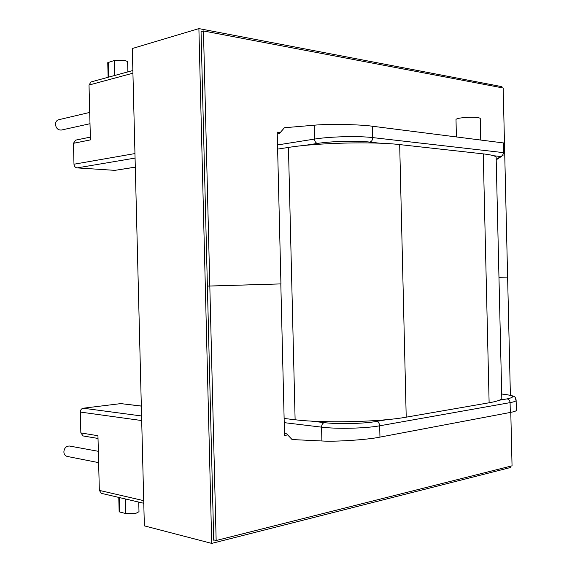 <?xml version="1.0" encoding="UTF-8"?>
<svg xmlns="http://www.w3.org/2000/svg" width="572" height="572" viewBox="0 0 572 572"><rect width="100%" height="100%" fill="white"/><g stroke="black" fill="none" stroke-linecap="round" stroke-linejoin="round"><path stroke-width="0.86" d="M456.413 136.865L456.006 119.77C455.705 119.14 457.3 118.533 460.789 117.961C470.534 116.838 477.019 116.938 480.23 118.275L480.237 118.618M90.004 123.716L61.419 130.044C58.058 130.201 56.07 128.335 55.47 124.446C55.541 121.95 56.599 120.385 58.651 119.741L89.718 112.419M108.122 77.27L107.758 62.677L114.278 60.496L124.489 60.224L127.62 61.604M98.341 451.315L69.584 446.038C66.18 446.017 64.279 447.99 63.857 451.944C64.05 454.382 65.158 455.877 67.196 456.427L98.627 462.626M118.783 497.418L119.14 511.582L119.755 512.019L125.754 513.534L135.943 513.298L138.989 511.711M277.248 134.005L279.293 133.662L284.434 127.735L314.192 125.211C327.406 123.824 360.153 124.403 372.465 126.24L503.76 142.979M141.284 406.027L120.785 403.61L83.226 408.215C81.41 408.651 80.438 409.931 80.309 412.062L141.656 420.542M284.491 433.547L286.658 433.833L292.077 439.553L321.893 440.976C335.142 441.906 367.775 439.739 379.958 437.115L510.31 412.448L510.081 402.631L379.679 425.797C379.436 423.323 378.392 421.871 376.548 421.421C363.749 423.745 338.081 424.338 324.288 422.637L310.796 421.071M516.352 409.902L516.366 410.567C515.615 411.211 513.599 411.84 510.31 412.448M80.309 412.062L80.845 432.918L97.948 435.728L99.335 490.397L101.408 493.35L143.744 503.26M80.845 432.918L83.147 435.957L98.012 438.445M135.257 167.181L114.879 170.356L77.091 167.903C75.261 167.575 74.224 166.345 73.981 164.221L134.913 153.575M73.981 164.221L73.452 143.307L90.412 139.897L89.017 85.042L90.991 81.953L132.818 70.528M73.452 143.307L75.647 140.126L90.347 137.116M496.189 159.288L503.224 155.112M501.78 397.061L501.816 398.691C500.6 400.135 496.367 401.501 489.124 402.781L406.213 417.167C379.922 422.014 323.516 423.323 295.116 419.748L284.12 418.468M496.174 158.515L496.138 157.021C494.859 155.756 490.561 154.705 483.254 153.875L399.685 144.594C373.166 141.391 316.681 142.836 288.445 147.433L277.62 149.106M213.706 539.889L216.152 540.519L512.047 465.822L510.789 412.355M132.389 51.93L144.258 522.114M287.695 434.927L284.541 435.471L280.816 283.912L207.386 286.086L209.817 286.05L216.152 540.519M510.388 395.259L507.614 277.084L498.963 277.341L507.614 277.084L503.181 87.995L203.46 30.952L209.817 286.05L280.931 283.905L277.205 132.139L280.316 132.482M214.364 540.061L213.713 540.225L201.051 31.667L203.46 30.952M510.81 466.137L510.839 467.431L211.719 543.4L144.351 525.868L132.304 48.527L198.892 28.6L501.901 86.658L501.93 87.759M211.719 543.4L198.892 28.6M125.39 498.963L125.754 513.534M120.785 403.61L141.291 406.099M141.541 415.966L83.226 408.215M376.548 421.421L386.643 419.684M499.306 400.228L507.049 398.891C515.872 397.025 514.092 395.409 501.708 394.029M379.958 437.115L379.679 425.797C365.494 428.449 336.851 429.107 321.557 427.148L321.893 440.976M516.123 399.799L516.13 400.629C515.529 401.344 513.513 402.016 510.081 402.631C509.852 400.493 508.837 399.249 507.049 398.891M143.672 500.643L99.335 490.397M284.22 422.644L321.557 427.148C321.671 424.667 322.579 423.166 324.288 422.637M119.755 512.019L119.384 497.561M493.557 155.727L500.514 156.492C502.287 156.07 503.238 154.776 503.374 152.624L372.737 137.595C372.608 140.076 371.636 141.577 369.812 142.092L379.987 143.215M369.812 142.092C356.907 140.569 331.202 141.227 317.489 143.429L304.068 145.488M135.028 158.087L77.091 167.903M114.879 170.356L135.257 167.124M496.203 159.831L501.873 156.185L503.989 152.781L503.374 152.624L503.138 142.771M372.465 126.24L372.737 137.595C358.422 135.829 329.737 136.565 314.536 139.082L314.192 125.211M114.665 75.483L114.278 60.496M132.89 73.202L89.017 85.042M277.52 144.945L314.536 139.082C314.764 141.556 315.751 143.007 317.489 143.429M108.351 62.226L108.723 77.106M503.753 142.921L503.989 152.86M399.685 144.594L406.213 417.167M288.445 147.433L295.116 419.748M483.254 153.875L489.124 402.781M480.23 118.275L480.737 139.94M127.613 61.383L127.878 71.879M516.366 410.567L516.13 400.629C514.335 397.14 518.79 396.21 501.708 393.986M138.996 511.94L138.746 502.094M496.138 157.021L501.816 398.691"/></g></svg>
